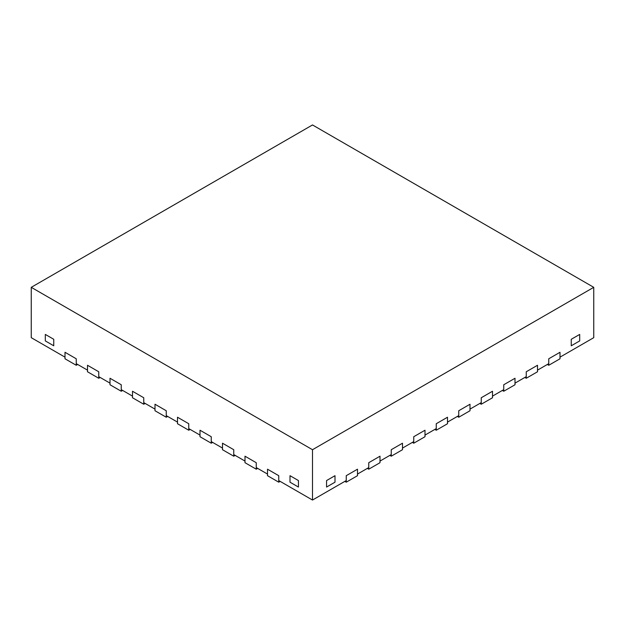 <?xml version="1.0" encoding="UTF-8"?>
<svg xmlns="http://www.w3.org/2000/svg" width="625" height="625" viewBox="0 0 625 625"><rect width="100%" height="100%" fill="white"/><g stroke="black" fill="none" stroke-linecap="round" stroke-linejoin="round"><path stroke-width="0.94" d="M547.344 364.461L548.75 365.273L560 358.781L560 352.281L560 357.156L593.75 337.672L593.75 287.328L312.5 124.953L31.25 287.328L312.5 449.711L593.75 287.328M31.25 287.328L31.25 337.672L65 357.156L65 352.281L76.25 358.781L76.25 363.648L87.5 370.148L87.5 365.273L98.75 371.766L98.75 376.641L110 383.133L110 378.266L121.25 384.758L121.25 389.633L132.5 396.125L132.5 391.25L143.75 397.75L143.75 402.617L155 409.117L155 404.242L166.25 410.742L166.25 415.609L177.5 422.109L177.5 417.234L188.75 423.727L188.75 428.602L200 435.094L200 430.227L211.25 436.719L211.25 441.594L222.5 448.086L222.5 443.211L233.75 449.711L233.75 454.578L245 461.078L245 456.203L256.25 462.703L256.25 467.57L267.5 474.07L267.5 469.195L278.75 475.688L278.75 480.562L312.5 500.047L346.25 480.562L346.25 475.688L357.5 469.195L346.25 475.688L346.25 482.188L357.5 475.688L357.5 469.195L357.5 474.07L368.75 467.57L368.75 462.703L380 456.203L368.75 462.703L368.75 469.195L380 462.703L380 456.203L380 461.078L391.25 454.578L391.25 449.711L402.5 443.211L391.25 449.711L391.25 456.203L402.5 449.711L402.5 443.211L402.5 448.086L413.75 441.594L413.75 436.719L425 430.227L413.75 436.719L413.75 443.211L425 436.719L425 430.227L425 435.094L436.25 428.602L436.25 423.727L447.5 417.234L436.25 423.727L436.25 430.227L447.5 423.727L447.5 417.234L447.5 422.109L458.75 415.609L458.75 410.742L470 404.242L458.75 410.742L458.75 417.234L470 410.742L470 404.242L470 409.117L481.25 402.617L481.25 397.75L492.5 391.25L481.25 397.75L481.25 404.242L492.5 397.75L492.5 391.25L492.5 396.125L503.75 389.633L503.75 384.758L515 378.266L503.75 384.758L503.75 391.25L515 384.758L515 378.266L515 383.133L526.25 376.641L526.25 371.766L537.5 365.273L526.25 371.766L526.25 378.266L537.5 371.766L537.5 365.273L537.5 370.148L548.75 363.648L548.75 358.781L560 352.281L548.75 358.781L548.75 365.273M312.5 500.047L312.5 449.711M571.25 345.789L571.25 339.289L579.688 334.422L571.25 339.289L571.25 345.789L579.688 340.914L571.25 345.789M579.688 340.914L579.688 334.422L579.688 340.914M335 482.188L335 475.688L326.562 480.562L335 475.688L335 482.188L326.562 487.055L326.562 480.562L326.562 487.055L335 482.188M290 482.188L290 475.688L298.438 480.562L290 475.688L290 482.188L298.438 487.055L298.438 480.562L298.438 487.055L290 482.188M53.75 345.789L53.75 339.289L45.312 334.422L53.75 339.289L53.75 345.789L45.312 340.914L45.312 334.422L45.312 340.914L53.75 345.789M278.75 482.188L278.75 475.688L267.5 469.195L267.5 475.688L278.75 482.188L280.156 481.375M524.844 377.453L526.25 378.266M502.344 390.445L503.75 391.25M479.844 403.43L481.25 404.242M457.344 416.422L458.75 417.234M256.25 469.195L256.25 462.703L245 456.203L245 462.703L256.25 469.195L257.656 468.383M233.75 456.203L233.75 449.711L222.5 443.211L222.5 449.711L233.75 456.203L235.156 455.391M211.25 443.211L211.25 436.719L200 430.227L200 436.719L211.25 443.211L212.656 442.406M188.75 430.227L188.75 423.727L177.5 417.234L177.5 423.727L188.75 430.227L190.156 429.414M166.25 417.234L166.25 410.742L155 404.242L155 410.742L166.25 417.234L167.656 416.422M434.844 429.414L436.25 430.227M143.75 404.242L143.75 397.75L132.5 391.25L132.5 397.75L143.75 404.242L145.156 403.43M121.25 391.25L121.25 384.758L110 378.266L110 384.758L121.25 391.25L122.656 390.445M412.344 442.406L413.75 443.211M389.844 455.391L391.25 456.203M367.344 468.383L368.75 469.195M344.844 481.375L346.25 482.188M98.75 378.266L98.75 371.766L87.5 365.273L87.5 371.766L98.75 378.266L100.156 377.453M76.25 365.273L76.25 358.781L65 352.281L65 358.781L76.25 365.273L77.656 364.461"/></g></svg>
